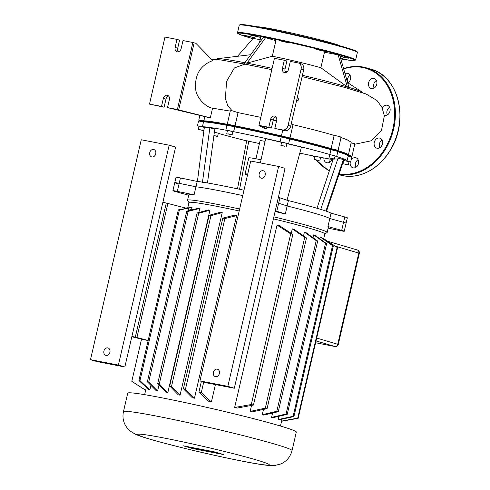 <?xml version="1.0" encoding="UTF-8"?>
<svg xmlns="http://www.w3.org/2000/svg" width="490" height="490" viewBox="0 0 490 490"><rect width="100%" height="100%" fill="white"/><g stroke="black" fill="none" stroke-linecap="round" stroke-linejoin="round"><path stroke-width="0.73" d="M340.299 45.944A42.979 1.966 -167 0 0 288.396 32.309A42.979 1.966 -167 0 0 257.471 26.821M340.109 56.522L348.365 58.237L339.993 56.117M319.78 49.986L315.952 49.337L326.15 51.695L319.78 49.986M283.165 41.301L279.337 40.652L289.535 43.01L283.165 41.301M253.6 35.556L249.765 34.913L259.97 37.265L253.6 35.556M248.399 36.125L244.565 35.476L254.769 37.834L248.399 36.125M340.654 58.433L343.165 58.8L340.526 57.973M387.37 114.911A5.237 4.147 106.4 0 1 387.755 109.166A5.237 4.147 106.4 0 1 389.617 107.267M384.301 115.309A5.237 4.147 -73.6 0 0 384.436 115.352A5.237 4.147 -73.6 0 0 389.232 113.012A5.237 4.147 -73.6 0 0 387.394 105.307A5.237 4.147 -73.6 0 0 382.598 107.647A5.237 4.147 -73.6 0 0 382.316 108.161M374.146 88.084A5.237 4.147 106.4 0 1 374.532 82.338A5.237 4.147 106.4 0 1 376.394 80.44M369.374 80.819A5.237 4.147 -73.6 0 0 371.212 88.525A5.237 4.147 -73.6 0 0 376.008 86.185A5.237 4.147 -73.6 0 0 374.17 78.48A5.237 4.147 -73.6 0 0 369.374 80.819M347.759 82.755A5.237 4.147 106.4 0 1 348.249 77.236A5.237 4.147 106.4 0 1 350.111 75.338M347.986 82.902A5.237 4.147 -73.6 0 0 349.725 81.077A5.237 4.147 -73.6 0 0 347.882 73.377A5.237 4.147 -73.6 0 0 345.046 73.763M329.556 162.257A5.237 4.147 106.4 0 1 329.09 158.919M323.865 157.976A5.237 4.147 -73.6 0 0 326.622 162.698A5.237 4.147 -73.6 0 0 331.418 160.359A5.237 4.147 -73.6 0 0 331.889 159.403M355.838 167.36A5.237 4.147 106.4 0 1 356.23 161.62A5.237 4.147 106.4 0 1 358.092 159.716M350.289 162.068A5.237 4.147 -73.6 0 0 352.91 167.8A5.237 4.147 -73.6 0 0 357.706 165.461A5.237 4.147 -73.6 0 0 355.863 157.762A5.237 4.147 -73.6 0 0 351.122 160.016M379.787 147.753A5.237 4.147 106.4 0 1 380.173 142.008A5.237 4.147 106.4 0 1 382.041 140.103M375.015 140.489A5.237 4.147 -73.6 0 0 376.853 148.188A5.237 4.147 -73.6 0 0 381.649 145.849A5.237 4.147 -73.6 0 0 379.811 138.149A5.237 4.147 -73.6 0 0 375.015 140.489M263.063 170.716A3.859 3.056 -73.6 0 0 259.222 173.742A3.859 3.056 -73.6 0 0 261.103 178.17A3.859 3.056 -73.6 0 0 261.329 178.219A3.859 3.056 -73.6 0 0 265.164 175.193A3.859 3.056 -73.6 0 0 263.283 170.765A3.859 3.056 -73.6 0 0 263.063 170.716M217.248 369.154A3.859 3.056 -73.6 0 0 213.413 372.18A3.859 3.056 -73.6 0 0 215.294 376.608A3.859 3.056 -73.6 0 0 215.514 376.663A3.859 3.056 -73.6 0 0 219.349 373.631A3.859 3.056 -73.6 0 0 217.468 369.209A3.859 3.056 -73.6 0 0 217.248 369.154M234.306 388.239L206.4 382.825L199.951 380.926L250.721 161.032L278.62 166.453L285.07 168.352L234.306 388.239L227.856 386.341L199.951 380.926M278.62 166.453L227.856 386.341M151.863 156.971A3.859 3.056 106.4 0 1 151.643 156.916A3.859 3.056 106.4 0 1 149.762 152.488A3.859 3.056 106.4 0 1 153.597 149.462A3.859 3.056 106.4 0 1 153.823 149.517A3.859 3.056 106.4 0 1 155.704 153.94A3.859 3.056 106.4 0 1 151.863 156.971M106.054 355.409A3.859 3.056 106.4 0 1 105.828 355.354A3.859 3.056 106.4 0 1 103.947 350.926A3.859 3.056 106.4 0 1 107.788 347.9A3.859 3.056 106.4 0 1 108.008 347.955A3.859 3.056 106.4 0 1 109.889 352.377A3.859 3.056 106.4 0 1 106.054 355.409M90.491 359.672L96.94 361.571L124.846 366.986L175.61 147.098L169.16 145.199L141.255 139.779L90.491 359.672L118.39 365.087L124.846 366.986M118.39 365.087L169.16 145.199M204.238 450.096L207.117 451.149L204.943 450.727L202.07 449.673L204.238 450.096M203.479 450.445L196.135 448.522L203.479 450.445M205.782 450.39L219.091 453.477L208.66 451.449L205.782 450.39M190.341 447.646L198.903 449.465L190.341 447.646M195.927 448.73L192.049 447.897L195.927 448.73M184.081 445.998L214.044 451.811L222.632 454.34L192.662 448.522L184.081 445.998M223.452 454.536L192.546 448.534L183.254 445.802L214.161 451.798L223.452 454.536M292.04 450.592L296.315 432.088A86.51 3.957 -167 0 0 279.416 425.712A86.51 3.957 -167 0 0 185.753 402.719A86.51 3.957 -167 0 0 127.731 393.164L123.462 411.667C122.39 416.727 123.131 421.437 125.673 425.798C127.369 428.389 128.937 430.183 130.377 431.169L134.836 433.938C139.779 436.284 146.553 438.354 163.06 442.856L184.528 448.326C205.849 453.513 225.553 457.88 243.634 461.427C254.775 463.607 263.142 464.955 268.734 465.463L274.67 465.5L280.703 463.999C286.515 461.482 290.294 457.011 292.04 450.592A86.51 3.957 -167 0 0 275.147 444.216A86.51 3.957 -167 0 0 157.119 416.218A86.51 3.957 -167 0 0 123.462 411.667M324.809 233.963L327.026 232.579A71.632 3.277 -167 0 0 327.136 232.444A71.632 3.277 -167 0 0 313.147 227.17A71.632 3.277 -167 0 0 273.867 216.874M239.647 209.003A71.632 3.277 -167 0 0 187.548 200.22A71.632 3.277 -167 0 0 187.584 200.386L188.975 202.603M327.136 232.444L328.374 227.084A71.632 3.277 -167 0 0 327.951 226.576L329.807 218.534A71.632 3.277 -167 0 0 316.24 213.763A71.632 3.277 -167 0 0 287.158 205.971L285.296 214.02A71.632 3.277 -167 0 0 275.104 211.508M243.977 190.23A71.632 3.277 -167 0 0 197.194 181.423L195.957 186.782L179.181 183.327A8.263 0.38 -167 0 0 174.771 182.66A8.263 0.38 13 0 1 179.181 183.327L195.957 186.782A71.632 3.277 -167 0 1 242.74 195.596A71.632 3.277 -167 0 0 195.957 186.782L194.095 194.83A71.632 3.277 -167 0 0 188.785 194.855L187.548 200.22M273.414 218.84A69.703 3.191 13 0 1 311.211 228.757A69.703 3.191 13 0 1 324.821 233.889L323.712 238.704M187.744 207.95L188.993 202.529A69.703 3.191 13 0 1 239.187 210.97M262.266 414.687L276.819 411.294A86.51 3.957 13 0 1 278.265 411.704L263.749 415.104A69.703 3.191 -167 0 0 262.266 414.687L263.479 409.413M303.543 235.892L304.413 232.125A69.703 3.191 13 0 1 305.895 232.542L317.661 241.043A86.51 3.957 -167 0 0 316.215 240.639L304.413 232.125M250.139 411.416L265.311 408.146A86.51 3.957 13 0 1 267.081 408.617L252.044 411.918A69.703 3.191 -167 0 0 250.139 411.416L251.523 405.432M291.256 233.338L292.291 228.855A69.703 3.191 13 0 1 294.19 229.357L306.483 237.962A86.51 3.957 -167 0 0 304.713 237.485L292.291 228.855M236.609 215.649L224.867 218.552A86.51 3.957 -167 0 0 222.791 218.111L234.434 215.177A69.703 3.191 13 0 1 236.609 215.649L194.463 398.211A69.703 3.191 -167 0 0 192.282 397.745L183.395 388.766A86.51 3.957 13 0 1 185.471 389.207L194.463 398.211M222.215 212.629L210.939 215.667A86.51 3.957 -167 0 0 209.107 215.294L220.353 212.25A69.703 3.191 13 0 1 222.215 212.629L180.069 395.191A69.703 3.191 -167 0 0 178.207 394.811L169.705 385.955A86.51 3.957 13 0 1 171.543 386.322L180.069 395.191M209.941 210.228L198.695 213.273A86.51 3.957 -167 0 0 197.09 212.979L208.366 209.941A69.703 3.191 13 0 1 209.941 210.228L167.794 392.79A69.703 3.191 -167 0 0 166.22 392.502L157.694 383.633A86.51 3.957 13 0 1 159.293 383.927L167.794 392.79M199.755 208.446L188.117 211.374A86.51 3.957 -167 0 0 186.757 211.147L198.499 208.25A69.703 3.191 13 0 1 199.755 208.446L198.818 212.507M158.999 384.987L157.609 391.008A69.703 3.191 -167 0 0 156.353 390.812L147.361 381.808A86.51 3.957 13 0 1 148.715 382.035L157.609 391.008M186.194 208.25L191.174 207.307A69.703 3.191 13 0 1 192.019 207.386L191.529 209.524M187.952 210.847L188.436 208.734L192.27 209.769M150.926 385.397L149.873 389.948A69.703 3.191 -167 0 0 149.021 389.869L138.909 380.534L178.311 209.879L186.788 208.311L167.868 203.466L136.918 337.549L148.17 340.434M215.416 384.57L211.398 401.984A69.703 3.191 -167 0 0 208.807 401.39L198.916 392.123L201.402 381.349M234.63 407.49L251.297 404.507A86.51 3.957 13 0 1 253.453 405.059L237.08 408.096A69.703 3.191 -167 0 0 234.63 407.49L277.04 225.094A70.003 3.203 -167 0 1 279.484 225.694L292.855 234.398A86.51 3.957 -167 0 0 290.699 233.853L277.04 225.094M188.699 195.222L175.469 191.578A8.263 0.38 13 0 1 172.915 190.702A8.263 0.38 13 0 1 177.325 191.376L194.095 194.83M275.27 210.798A8.263 0.38 13 0 1 276.783 211.251L285.296 214.02M277.126 202.756A8.263 0.38 13 0 1 278.639 203.203L287.158 205.971L278.639 203.203A8.263 0.38 -167 0 0 277.126 202.756M327.951 226.576L341.689 230.361A8.263 0.38 13 0 1 344.243 231.237A8.263 0.38 13 0 1 339.833 230.563L328.129 228.156M344.243 231.237L347.337 217.829A8.263 0.38 -167 0 0 344.782 216.954L343.545 222.319A8.263 0.38 13 0 1 346.099 223.195A8.263 0.38 -167 0 0 343.545 222.319L329.807 218.534L343.545 222.319L341.689 230.361M281.358 421.137L297.73 418.099A86.51 3.957 13 0 1 298.159 418.307L281.493 421.29A69.703 3.191 -167 0 0 281.358 421.137L281.805 419.207M323.406 239.004L323.504 238.575L337.555 247.652A86.51 3.957 -167 0 0 337.132 247.438L327.908 241.386M271.57 417.407L286.087 414.007A86.51 3.957 13 0 1 287.22 414.356L272.667 417.75A69.703 3.191 -167 0 0 271.57 417.407L272.581 413.033M313.055 237.717L313.716 234.845A69.703 3.191 13 0 1 314.819 235.188L326.622 243.702A86.51 3.957 -167 0 0 325.489 243.352L313.716 234.845M278.093 419.587L293.136 416.286A86.51 3.957 13 0 1 293.945 416.574L278.773 419.85A69.703 3.191 -167 0 0 278.093 419.587L278.847 416.31M319.829 238.802L320.24 237.025A69.703 3.191 13 0 1 320.919 237.289L333.341 245.919A86.51 3.957 -167 0 0 332.532 245.631L320.24 237.025M251.297 404.507L290.699 233.853M253.453 405.059L292.855 234.398M148.133 340.599L131.816 336.789M131.902 336.416L136.918 337.549M135.332 337.083L166.288 203.001L162.858 202.339M166.288 203.001L167.868 203.466M198.916 392.123A86.51 3.957 13 0 1 201.28 392.643L203.73 382.035M201.28 392.643L211.398 401.984M187.786 207.76L185.686 208.03M145.653 390.254L137.586 385.079L145.665 390.193M137.586 385.079L131.81 381.306L141.592 338.921M138.909 380.534A86.51 3.957 13 0 1 139.975 380.675L149.873 389.948M192.019 207.386L179.377 210.02A86.51 3.957 -167 0 0 178.311 209.879M159.293 383.927L198.695 213.273M157.694 383.633L197.09 212.979M148.715 382.035L188.117 211.374M147.361 381.808L186.757 211.147M139.975 380.675L179.377 210.02M278.265 411.704L317.661 241.043M276.819 411.294L316.215 240.639M267.081 408.617L306.483 237.962M265.311 408.146L304.713 237.485M298.159 418.307L337.555 247.652M297.73 418.099L337.132 247.438M293.945 416.574L333.341 245.919M293.136 416.286L332.532 245.631M287.22 414.356L326.622 243.702M286.087 414.007L325.489 243.352M185.471 389.207L224.867 218.552M183.395 388.766L222.791 218.111M171.543 386.322L210.939 215.667M169.705 385.955L209.107 215.294M247.707 174.085A21.486 0.986 -167 0 0 245.067 173.956A21.486 0.986 -167 0 0 247.493 174.997M261.06 159.789A21.486 0.986 -167 0 0 248.785 157.866L245.067 173.956M265.065 141.347A14.326 0.655 -167 0 0 260.098 140.71L255.927 158.766M318.788 160.536L314.488 159.446L318.788 160.536M314.488 159.446L315.229 156.224L316.301 156.371L320.601 157.468L319.86 160.683M348.268 164.928L342.92 163.678L348.268 164.928M333.837 158.901L329.01 157.866L333.837 158.901M329.01 157.866L329.752 154.644L334.584 155.679L335.123 155.887L334.376 159.103M283.955 145.989L280.899 145.408L283.955 145.989M280.899 145.408L281.64 142.192L284.702 142.774L287.005 143.429L286.264 146.651M227.838 133.758L232.138 134.854L227.838 133.758M226.766 133.611L227.513 130.395L228.585 130.536L232.879 131.632L232.138 134.854M198.358 129.372L203.705 130.622L198.358 129.372M199.093 126.181L204.422 127.412M213.916 135.46L217.615 136.434L213.885 135.693M214.363 132.178L218.362 133.213L217.615 136.434M344.782 216.954L331.044 213.168A71.632 3.277 -167 0 0 288.396 200.612L279.876 197.838A8.263 0.38 -167 0 0 278.369 197.39M288.396 200.612L287.158 205.971A71.632 3.277 -167 0 1 329.807 218.534L331.044 213.168M197.194 181.423L180.418 177.968A8.263 0.38 -167 0 0 176.008 177.294L174.771 182.66A8.263 0.38 -167 0 0 177.325 183.53M213.91 135.534L216.36 136.171L213.897 135.62M200.061 129.838L202.554 130.365L200.085 129.74M227.917 133.886L230.992 134.579L227.917 133.886M282.363 145.702L285.021 146.332L282.363 145.702M331.503 158.368L333.12 158.84L331.503 158.368M346.565 164.456L344.072 163.929L346.565 164.456M343.692 160.451L349.009 161.706M318.102 160.34L315.634 159.722L318.126 160.236M337.782 151.716A74.939 3.43 13 0 1 348.145 155.789L347.735 155.128A74.388 3.405 -167 0 0 337.677 151.159A74.388 3.405 13 0 1 347.704 155.404M348.145 155.789A74.939 3.43 13 0 1 348.188 155.961L347.073 160.787A74.939 3.43 -167 0 0 335.08 156.059M289.725 139.007A74.939 3.43 13 0 1 330.866 149.658L330.909 149.138A74.388 3.405 -167 0 0 289.363 138.382A74.388 3.405 13 0 1 330.909 149.138L331.118 148.586A74.939 3.43 -167 0 0 289.945 137.929M204.838 116.583L203.852 120.846L204.159 121.508L203.528 121.361L204.159 121.508A74.388 3.405 13 0 1 227.446 124.919A74.388 3.405 -167 0 0 204.159 121.508L203.607 121.918A74.939 3.43 13 0 1 226.98 125.36M234.82 126.873A74.939 3.43 13 0 1 281.168 136.98L281.75 136.575A74.388 3.405 -167 0 0 234.82 126.347L233.632 131.681L234.82 126.873M238.03 112.614L234.992 125.783L234.441 126.236L227.685 124.779L227.023 125.189L234.747 126.855L234.441 126.236L234.82 126.347L227.679 124.791L227.268 124.135L230.343 110.777L232.119 110.752L238.109 112.639L235.065 125.801L227.262 124.123M335.087 156.041L329.758 154.485A74.939 3.43 -167 0 0 288.561 143.821L280.053 141.806L281.168 136.98L289.731 138.964L289.314 138.309L281.75 136.575L281.413 135.908A74.939 3.43 -167 0 0 235.065 125.801L234.82 126.347A74.388 3.405 13 0 1 281.75 136.575L289.284 138.333M202.468 121.477L199.246 120.558L203.528 121.361L202.493 126.745L203.479 121.888L198.585 120.957L199.246 120.546L198.83 119.903L199.877 115.34M289.731 138.964L288.616 143.803M227.378 124.313A74.939 3.43 -167 0 0 203.852 120.846L203.528 121.361L199.246 120.546M335.932 150.565L337.426 150.779L338.094 150.357L331.216 148.605L331.418 149.236L330.909 149.138L337.426 150.779L331.418 149.236L330.971 149.677L337.843 151.422L336.728 156.255M329.758 154.485L330.971 149.677L329.856 154.503M348.108 155.734L351.342 156.592L348.114 155.661L348.212 155.091M348.133 156.2L351.759 157.241L351.342 156.573M320.564 157.621L322.212 157.835L321.275 157.492A74.939 3.43 -167 0 0 333.065 159.593M347.073 160.787A74.939 3.43 -167 0 1 346.828 160.983L350.644 162.068L348.996 161.853M289.939 137.923L281.432 135.901L281.842 136.569L281.187 136.98L280.072 141.806A74.939 3.43 -167 0 0 233.706 131.706M202.493 126.745A74.939 3.43 -167 0 1 226.839 130.371L233.632 131.681M199.044 126.316L197.464 125.789L202.364 126.714M315.199 156.377L314.409 156.157A74.939 3.43 -167 0 1 299.788 153.15M218.326 133.366L218.356 133.372A74.939 3.43 -167 0 0 246.66 140.881M204.379 127.682L209.849 127.823L214.785 129.06L207.472 182.96M286.969 143.601L301.424 147.141L286.932 200.526M260.38 162.907L265.647 138.658L281.609 142.327M334.419 158.919L337.751 159.072M320.76 209.383L338.014 158.288L343.349 159.489L343.631 160.224M237.509 188.84L246.691 140.722L259.43 143.582M209.849 127.823L202.401 182.69M343.349 159.489L325.93 211.049M333.28 158.95L316.981 208.25M248.798 140.967L239.579 189.281M275.901 40.695L272.311 56.24L246.997 63.137L246.691 64.453L246.991 63.137L265.611 37.663L275.901 40.695M320.877 67.761L324.466 52.209L338.155 54.868L347.349 86.944L320.877 67.761A37.001 1.69 -167 0 0 272.311 56.24M237.546 56.289L253.165 38.367L260.141 39.721M265.611 37.663L263.467 37.246L244.841 62.72L246.991 63.137A74.939 3.43 -167 0 1 272.115 68.361M250.696 54.715L217.438 58.702A74.939 3.43 -167 0 1 244.841 62.72L244.541 64.037M348.702 88.525L348.96 87.416L339.772 55.346L338.155 54.868M302.422 75.295A74.939 3.43 -167 0 1 347.337 86.938L347.085 88.071L347.337 86.938L348.96 87.416A74.939 3.43 -167 0 1 362.306 92.145A74.939 3.43 -167 0 1 362.79 92.702L362.765 92.812M287.195 71.736A74.939 3.43 -167 0 0 285.058 71.246M217.438 58.702A74.939 3.43 -167 0 0 216.758 58.99L216.654 59.449M211.331 59.168L220.378 59.884L244.914 64.11L234.349 67.975L226.588 81.383L225.376 98.545L227.862 105.913L232.119 110.752M260.803 117.367L238.109 112.639M297.234 97.767L298.52 98.57L298.024 100.72L296.628 100.389M276.587 120.871L273.236 120.111M291.195 123.933L293.032 124.681L289.982 137.904L289.321 138.315M334.162 135.393L331.118 148.586L334.162 135.393C323.18 132.165 309.453 128.594 292.977 124.681M334.266 135.412C338.541 136.202 344.023 137.806 339.411 136.992M351.348 156.586L352.01 156.169L348.341 155.012A74.939 3.43 -167 0 0 348.433 154.889L351.226 142.204L347.049 139.711L341.052 137.537M351.183 142.982L354.895 143.668L352.01 156.169M175.132 47.45L176.988 39.408L179.567 40.168L177.711 48.21L175.132 47.45A3.859 3.056 106.4 0 0 177.043 51.738A3.859 3.056 106.4 0 0 181.141 48.62L182.997 40.572L192.87 42.489L177.392 109.533L210.314 117.845A74.939 3.43 -167 0 0 209.42 117.735L167.519 107.616L169.375 99.568A3.859 3.056 106.4 0 0 167.464 95.287A3.859 3.056 106.4 0 0 163.366 98.404L165.945 99.164L164.089 107.206L161.51 106.446L163.366 98.404M230.263 111.12L212.55 108.168C207.435 107.849 196.025 98.864 195.577 88.2C194.824 74.376 200.539 65.176 212.721 60.595L195.871 43.304L194.163 42.869L178.685 109.913M212.55 108.168L210.314 117.845M303.678 69.868A5.513 4.367 -73.6 0 0 300.94 63.749L298.361 62.99A5.513 4.367 106.4 0 1 301.093 69.108L303.678 69.868L290.674 126.181L288.096 125.422A5.513 4.367 106.4 0 1 282.565 129.954L285.143 130.714A5.513 4.367 -73.6 0 0 290.674 126.181M285.762 72.575A3.859 3.056 106.4 0 1 285.027 69.047L286.883 61.005L284.304 60.246L282.448 68.288A3.859 3.056 -73.6 0 0 284.359 72.575A3.859 3.056 -73.6 0 0 288.457 69.458L290.313 61.409L298.043 62.91A5.513 4.367 106.4 0 1 298.361 62.99M285.143 130.714L274.835 128.454L282.565 129.954M274.835 128.454L276.691 120.405A3.859 3.056 -73.6 0 0 274.78 116.124A3.859 3.056 -73.6 0 0 270.682 119.242L268.826 127.284L271.405 128.043L273.261 120.001A3.859 3.056 106.4 0 1 275.956 116.883M271.405 128.043L262.524 126.322L266.511 128.821A74.939 3.43 -167 0 0 264.386 128.343L258.953 125.367L268.826 127.284M288.096 125.422L301.093 69.108M284.304 60.246L274.431 58.328L258.953 125.367M296.738 99.911L298.024 100.72M266.891 127.167L266.511 128.821M348.433 154.889A74.939 3.43 -167 0 0 337.769 150.565M281.432 135.901L282.724 130.242L281.432 135.901M228.432 125.066L227.679 124.791M204.71 116.553L203.73 120.816L198.83 119.891M192.87 42.489L194.163 42.869M168.64 96.046A3.859 3.056 -73.6 0 0 165.945 99.164M161.51 106.446L149.493 104.113L164.089 107.206M177.711 48.21A3.859 3.056 -73.6 0 0 178.446 51.738M149.493 104.113L164.971 37.075L176.988 39.408M177.392 109.533L167.519 107.616M239.267 25.18L237.534 32.683A60.613 2.775 13 0 1 281.885 40.174A60.613 2.775 13 0 1 355.648 59.952L357.382 52.448A60.613 2.775 -167 0 0 283.618 32.671A60.613 2.775 -167 0 0 239.267 25.18L240.186 24.537C240.529 24.488 241.221 24.157 250.782 25.658L283.869 32.187A60.062 2.75 13 0 1 356.849 51.909M239.978 24.929A60.062 2.75 13 0 1 283.863 32.187C314.537 38.833 349.211 47.824 355.593 50.819C357.228 51.677 357.823 52.222 357.382 52.448M355.648 59.952L354.723 60.595L352.39 60.576L340.789 58.91A60.062 2.75 -167 0 0 346.191 56.822A60.062 2.75 -167 0 0 281.897 40.768A60.062 2.75 -167 0 0 252.877 38.698L239.475 34.38L237.736 33.369L237.534 32.683M370.801 69.157C398.756 75.981 409.377 120.626 390.279 150.24C378.77 169.926 357.32 180.418 339.668 174.869A55.1 43.653 -73.6 0 0 390.156 150.24A55.1 43.653 -73.6 0 0 370.795 69.157L366.281 67.828A55.1 43.653 106.4 0 1 385.636 148.911A55.1 43.653 106.4 0 1 338.976 174.434M313.729 156.022A54.549 43.218 -73.6 0 0 314.868 157.792M316.503 160.034A54.549 43.218 -73.6 0 0 329.384 170.716M339.166 173.87A54.549 43.218 -73.6 0 0 384.969 148.531A54.549 43.218 -73.6 0 0 388.668 87.998A54.549 43.218 -73.6 0 0 343.668 68.937M343.576 68.631A55.1 43.653 106.4 0 1 366.281 67.828L355.066 66.419L343.57 68.594M242.985 461.268A67.498 3.087 -167 0 0 256.062 459.841A67.498 3.087 -167 0 0 163.972 437.999A67.498 3.087 -167 0 0 150.896 439.42A67.498 3.087 -167 0 0 242.985 461.268M180.418 177.968L177.325 191.376M279.876 197.838L276.783 211.251M357.265 249.974A2.756 2.181 106.4 0 1 357.424 250.016A2.756 2.181 106.4 0 1 358.79 253.073L337.739 344.25A2.756 2.181 106.4 0 1 334.976 346.516A2.756 1.678 101 0 0 335.068 346.534A2.756 2.756 0 0 0 338.278 344.452L316.687 338.045M335.258 246.145L359.329 253.275A2.756 2.756 0 0 0 357.424 250.016L327.724 241.27M316.019 340.93L334.976 346.516L315.603 342.749L335.068 346.534M282.448 68.288L285.027 69.047M273.261 120.001L270.682 119.242M339.668 174.869L338.902 174.642M313.3 155.936L314.764 158.239M315.952 159.899L329.231 171.188M146.308 387.418L144.636 394.664M174.771 182.66L172.915 190.702M281.56 421.284L280.464 426.024M338.278 344.452L359.329 253.275M343.57 160.861L342.92 163.678M204.446 127.4L203.705 130.622M199.075 126.163L198.334 129.378M349.033 161.7L348.292 164.916M337.432 150.761L337.843 151.422M350.644 162.068L351.759 157.241M225.902 130.022L227.017 125.195M197.464 125.789L198.579 120.963M204.152 128.674L197.409 181.447M343.845 160.059L326.499 211.251M260.901 36.425L259.443 42.753M333.004 53.073L332.826 53.833M347.594 82.657L362.306 92.145M244.902 64.104L271.815 69.666M302.122 76.581L344.74 87.416L366.079 93.988L376.945 100.456L381.955 107.39L384.356 115.799L381.477 130.45L371.304 140.777L354.76 144.244M347.851 155.318L348.323 155.024M338.094 150.357L341.138 137.182"/></g></svg>
